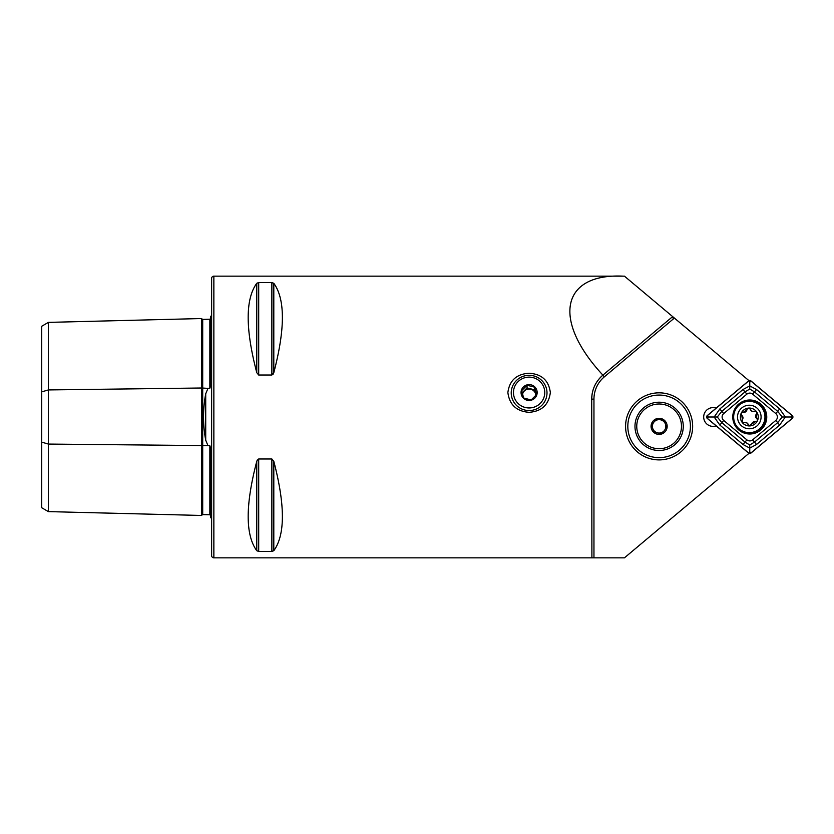 <?xml version="1.0" encoding="UTF-8"?>
<svg xmlns="http://www.w3.org/2000/svg" width="834" height="834" viewBox="0 0 834 834"><rect width="100%" height="100%" fill="white"/><g stroke="black" fill="none" stroke-linecap="round" stroke-linejoin="round"><path stroke-width="1.25" d="M210.731 515.641L209.855 514.776L202.704 514.599A0.897 0.897 0 0 0 201.786 515.464L48.403 511.617L41.7 507.739L41.7 391.865L48.403 389.926L201.786 387.998L207.968 388.373L205.717 393.804C202.818 409.223 202.818 424.683 205.717 440.196L207.968 445.627L209.855 445.763L210.731 448.4L210.731 517.789A4.472 4.472 0 0 1 211.627 518.331M207.968 388.373L209.855 388.237L210.731 385.6L210.731 316.211A4.472 4.472 0 0 0 211.627 315.669M201.786 515.464L201.786 318.536A0.897 0.897 0 0 0 202.704 319.401L209.855 319.224L210.731 318.359M627.418 437.318L628.179 439.299M592.015 394.774L591.713 399.111C592.307 391.553 592.307 391.553 591.713 399.111C591.911 389.436 595.643 381.451 602.899 375.133C551.722 320.006 561.24 273.271 623.04 276.148L624.426 276.148L674.383 318.067L604.337 376.843A29.065 29.065 0 0 0 593.954 399.111L593.954 557.852L624.426 557.852L748.974 453.342M529.11 412.319C516.548 411.381 509.47 404.792 507.875 392.564C509.449 380.481 516.538 374.039 529.11 373.246C541.673 374.039 548.751 380.46 550.346 392.512C548.772 404.771 541.693 411.37 529.11 412.319M716.156 425.872A9.393 9.393 0 0 1 703.688 417A9.393 9.393 0 0 1 716.156 408.128M210.731 484.241L210.731 457.24L210.731 484.241M210.731 376.759L210.731 349.759L210.731 376.759M213.858 557.852L213.858 276.148A2.231 2.231 0 0 0 211.627 278.379L211.627 555.621A2.231 2.231 0 0 0 213.858 557.852L591.9 557.852L591.713 399.111A31.306 31.306 0 0 1 602.899 375.133L604.337 376.843M258.696 458.981L258.696 551.451L256.768 550.711L256.768 461.306C245.321 505.123 245.321 534.917 256.768 550.711L258.696 551.451L271.863 551.451L273.802 550.711C285.238 534.917 285.238 505.123 273.802 461.306L271.863 458.981L258.696 458.981L256.768 461.306L257.383 459.868M256.768 283.289C245.321 299.083 245.321 328.877 256.768 372.694L258.696 375.019L271.863 375.019L273.802 372.694C285.238 328.877 285.238 299.083 273.802 283.289L271.863 282.549L258.696 282.549L256.768 283.289L256.768 372.694M213.858 276.148L623.04 276.148M629.159 441.447L630.64 444.074M634.288 448.901L635.727 450.402M593.954 557.852L591.9 557.852M273.802 283.289L273.802 372.694L273.177 374.143M271.863 551.451L271.863 458.981L273.802 461.306L273.802 550.711M748.974 380.658L674.383 318.067L671.495 317.577L602.899 375.133A31.306 31.306 0 0 0 591.713 399.111L593.954 399.111M41.7 391.865L41.7 326.261L48.403 322.383L201.786 318.536M48.403 511.617L48.403 444.074L207.968 445.627M41.7 442.135L48.403 444.074L48.403 322.383M680.461 449.255A31.306 31.306 0 0 0 682.004 405.011A31.306 31.306 0 0 0 637.77 403.468A31.306 31.306 0 0 0 636.227 447.702A31.306 31.306 0 0 0 680.461 449.255M681.993 450.881A33.537 33.537 0 0 0 683.64 403.489A33.537 33.537 0 0 0 636.248 401.832A33.537 33.537 0 0 0 634.591 449.234A33.537 33.537 0 0 0 681.993 450.881M642.649 408.702A24.144 24.144 0 0 0 641.461 442.823A24.144 24.144 0 0 0 675.582 444.022A24.144 24.144 0 0 0 676.781 409.89A24.144 24.144 0 0 0 642.649 408.702M654.044 432.21L657.849 432.94A6.703 6.703 0 0 0 664.187 430.751L661.643 433.68L654.044 432.21L651.51 424.892L654.044 421.962A6.703 6.703 0 0 0 657.849 432.94L661.289 433.607M676.009 441.009A22.362 22.362 0 0 0 673.768 409.463A22.362 22.362 0 0 0 642.222 411.715A22.362 22.362 0 0 0 644.463 443.25A22.362 22.362 0 0 0 676.009 441.009M653.032 421.087A8.048 8.048 0 0 0 653.846 432.439A8.048 8.048 0 0 0 665.198 431.626A8.048 8.048 0 0 0 664.385 420.273A8.048 8.048 0 0 0 653.032 421.087M661.643 433.68L664.187 430.751A6.703 6.703 0 0 0 660.392 419.773A6.703 6.703 0 0 0 654.044 421.962L656.587 419.033L664.187 420.503L666.72 427.832L664.187 420.503L656.942 419.106M656.462 419.179L651.51 424.892L653.919 431.866M540.088 381.555A15.648 15.408 0 0 0 517.956 381.732A15.648 15.408 0 0 0 518.133 403.52A15.648 15.408 0 0 0 540.265 403.354A15.648 15.408 0 0 0 540.088 381.555M516.559 405.48A17.889 17.618 180 0 1 522.199 376.687A17.889 17.618 180 0 1 547 392.929A17.889 17.618 180 0 1 516.559 405.48M536.043 395.139L534.542 389.822L527.046 387.904L524.336 390.625A6.703 6.609 180 0 1 535.814 395.389A6.703 6.609 180 0 0 522.564 394.232M536.606 394.513L531.175 399.945L523.679 398.026L521.615 390.677L527.046 385.245L534.542 387.153L536.606 394.513M534.761 386.893A8.048 7.923 180 0 1 534.844 398.099A8.048 7.923 180 0 1 523.46 398.193A8.048 7.923 180 0 1 523.377 386.976A8.048 7.923 180 0 1 534.761 386.893M522.511 394.065A6.703 6.609 180 0 1 524.336 390.625L522.167 392.793M527.046 387.904L527.046 385.245M534.542 389.822L534.542 387.153M760.681 430.021A16.993 16.993 0 0 0 762.776 406.075A16.993 16.993 0 0 0 738.841 403.979A16.993 16.993 0 0 0 736.745 427.925A16.993 16.993 0 0 0 760.681 430.021M752.633 394.138A4.472 4.472 0 0 0 746.889 394.138L723.714 413.57A4.472 4.472 0 0 0 723.714 420.43L746.889 439.862A4.472 4.472 0 0 0 752.633 439.862L775.797 420.43A4.472 4.472 0 0 0 775.797 413.57L752.633 394.138L754.499 391.907L749.756 388.998L745.012 391.907L746.889 394.138M750.913 380.898A1.793 1.793 0 0 0 748.609 380.898L707.211 415.634A1.793 1.793 0 0 0 707.211 418.366L748.609 453.102A1.793 1.793 0 0 0 750.913 453.102L792.3 418.366A1.793 1.793 0 0 0 792.3 415.634L750.913 380.898M748.661 380.971L707.274 415.697A1.699 1.699 0 0 0 707.274 418.303L748.661 453.029A1.699 1.699 0 0 0 750.85 453.029L792.237 418.303A1.699 1.699 0 0 0 792.237 415.697L750.85 380.971A1.699 1.699 0 0 0 748.661 380.971L749.756 382.264L750.85 380.971M743 389.509L745.012 391.907L721.848 411.35L717.271 417L721.848 422.65L745.012 442.093L749.756 445.002L754.499 442.093L777.663 422.65L782.25 417L785.336 417L779.675 425.048L756.511 444.491L749.756 448.108L743 444.491L719.836 425.048L714.175 417L719.836 408.952L743 389.509L749.756 385.892L756.511 389.509L779.675 408.952L785.336 417L791.153 417L792.237 418.303M749.756 445.002L749.756 451.736L750.85 453.029M749.756 388.998L749.756 382.264M717.271 417L708.368 417L707.274 415.697M782.25 417L777.663 411.35L775.797 413.57M750.329 409.411A3.086 3.086 0 0 0 751.955 411.235L750.329 409.411C749.036 407.753 747.9 407.857 746.92 409.723L743.24 412.309C741.165 412.611 740.686 413.643 741.801 415.426L742.792 422.671L746.639 422.765L749.193 425.632L755.354 421.691C757.439 421.399 757.918 420.357 756.792 418.574L756.386 414.102C757.168 412.152 756.511 411.214 754.405 411.298L751.955 411.235A3.086 3.086 0 0 0 754.405 411.298A1.762 1.762 0 0 1 755.562 411.245M744.355 427.686A11.78 11.78 0 0 0 759.993 421.952A11.78 11.78 0 0 0 754.27 406.314A11.78 11.78 0 0 0 738.622 412.048A11.78 11.78 0 0 0 744.355 427.686M742.729 431.199A15.648 15.648 0 0 0 763.506 423.578A15.648 15.648 0 0 0 755.896 402.801A15.648 15.648 0 0 0 735.108 410.422A15.648 15.648 0 0 0 742.729 431.199M753.071 408.889A8.945 8.945 0 0 0 741.197 413.237A8.945 8.945 0 0 0 745.554 425.111A8.945 8.945 0 0 0 757.428 420.763A8.945 8.945 0 0 0 753.071 408.889M755.354 421.691A3.086 3.086 0 0 0 751.684 424.277M748.265 424.589A3.086 3.086 0 0 0 744.189 422.702M742.208 419.898A3.086 3.086 0 0 0 741.801 415.426A1.762 1.762 0 0 1 741.176 414.456M743.24 412.309A3.086 3.086 0 0 0 746.92 409.723A1.762 1.762 0 0 1 747.441 408.702M756.824 413.038A1.762 1.762 0 0 1 756.386 414.102A3.086 3.086 0 0 0 756.792 418.574A1.762 1.762 0 0 1 757.418 419.544M205.717 440.196L205.717 393.804M202.704 319.401L202.704 514.599M209.855 514.776L209.855 445.763M209.855 388.237L209.855 319.224M271.863 282.549L271.863 375.019M258.696 282.549L258.696 375.019M739.216 404.438A16.409 16.409 0 0 0 737.193 427.55A16.409 16.409 0 0 0 760.306 429.562A16.409 16.409 0 0 0 762.328 406.45A16.409 16.409 0 0 0 739.216 404.438M791.153 417L792.237 415.697M708.368 417L707.274 418.303M749.756 451.736L748.661 453.029M779.675 408.952L777.663 411.35L754.499 391.907L756.511 389.509M779.675 425.048L775.797 420.43M756.511 444.491L752.633 439.862M743 444.491L746.889 439.862M719.836 425.048L723.714 420.43M719.836 408.952L723.714 413.57"/></g></svg>
